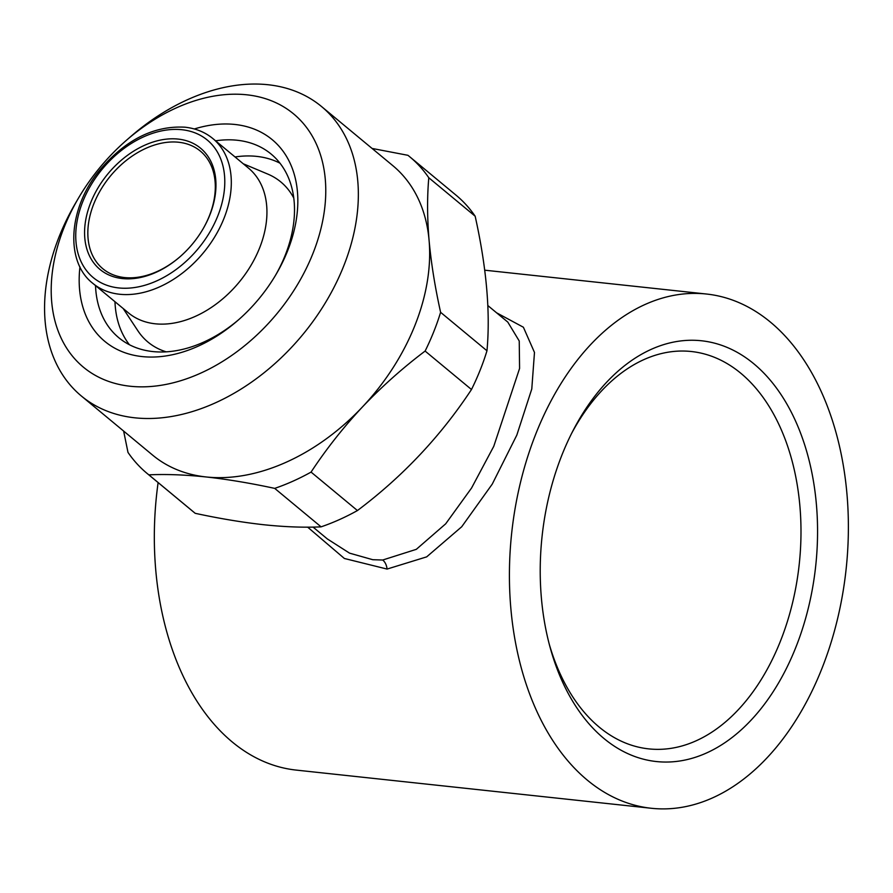 <?xml version="1.0" encoding="UTF-8"?>
<svg xmlns="http://www.w3.org/2000/svg" width="893" height="893" viewBox="0 0 893 893"><rect width="100%" height="100%" fill="white"/><g stroke="black" fill="none" stroke-linecap="round" stroke-linejoin="round"><path stroke-width="1.34" d="M235.038 156.956A119.305 83.216 129.7 0 1 256.682 156.387A119.305 83.216 129.7 0 1 279.978 163.196M215.581 140.826A119.305 83.216 129.7 0 1 237.237 140.257A119.305 83.216 129.7 0 1 271.137 154.065A119.305 83.216 129.7 0 1 275.446 275.412M238.855 319.527A119.305 83.216 129.7 0 1 152.714 351.552A119.305 83.216 129.7 0 1 118.814 337.733A119.305 83.216 129.7 0 1 95.518 285.581M194.328 128.972A131.059 91.421 129.7 0 1 234.915 124.462A131.059 91.421 129.7 0 1 276.16 274.207A131.059 91.421 129.7 0 1 237.806 320.453A131.059 91.421 129.7 0 1 142.076 356.575A131.059 91.421 129.7 0 1 79.946 266.884M130.211 386.245A164.558 114.784 129.7 0 1 78.417 198.224A164.558 114.784 129.7 0 1 126.572 140.168A164.558 114.784 129.7 0 1 246.781 94.803A164.558 114.784 129.7 0 1 312.773 253.88A164.558 114.784 129.7 0 1 130.211 386.245M126.572 140.168L130.691 136.584A188.066 131.182 129.7 0 1 268.067 84.735A188.066 131.182 129.7 0 1 321.525 106.524A188.066 131.182 129.7 0 1 325.867 301.968A188.066 131.182 129.7 0 1 134.843 417.812A188.066 131.182 129.7 0 1 81.397 396.034A188.066 131.182 129.7 0 1 75.659 202.934L78.417 198.224M372.057 148.439L407.922 155.304A205.703 143.483 129.7 0 1 409.708 156.755L456.077 195.21A205.703 143.483 129.7 0 1 475.165 216.218L428.796 177.752C427.1 196.951 427.189 217.825 429.086 240.384C431.163 263.134 435.003 287.111 440.606 312.316L486.975 350.782A205.703 143.483 129.7 0 1 471.482 389.515L425.113 351.061C402.631 368.016 381.757 386.636 362.469 406.918C343.336 427.39 326.202 449.123 311.065 472.096L357.434 510.55A205.703 143.483 129.7 0 1 321.078 526.848L274.709 488.382C250.252 483.113 227.402 479.307 206.16 476.962A188.066 131.182 129.7 0 1 152.714 455.184L81.397 396.034M321.525 106.524L392.842 165.663A188.066 131.182 129.7 0 1 429.086 240.384A188.066 131.182 129.7 0 1 362.469 406.918A188.066 131.182 129.7 0 1 206.16 476.962C184.896 474.752 165.797 474.049 148.852 474.853L195.221 513.319C219.444 518.543 242.293 522.349 263.759 524.738C284.834 526.948 303.944 527.651 321.078 526.848M195.221 513.319A205.703 143.483 129.7 0 1 193.435 511.868L147.066 473.413A205.703 143.483 129.7 0 1 127.989 452.405L123.636 431.073M178.165 139.085A78.751 54.931 -50.3 0 0 90.796 202.432A78.751 54.931 -50.3 0 0 122.374 278.56A78.751 54.931 -50.3 0 0 179.906 256.849A78.751 54.931 -50.3 0 0 202.945 229.066A78.751 54.931 -50.3 0 0 178.165 139.085M202.811 229.3A76.407 53.29 -50.3 0 0 200.345 151.084A76.407 53.29 -50.3 0 0 178.633 142.244A76.407 53.29 -50.3 0 0 101.032 189.305A76.407 53.29 -50.3 0 0 102.795 268.704A76.407 53.29 -50.3 0 0 124.507 277.556A76.407 53.29 -50.3 0 0 180.107 256.671M248.522 168.141A94.033 65.591 129.7 0 1 250.699 265.868A94.033 65.591 129.7 0 1 155.192 323.791A94.033 65.591 129.7 0 1 128.458 312.896L92.827 283.349A94.033 65.591 129.7 0 0 119.562 294.244A94.033 65.591 129.7 0 0 215.068 236.321A94.033 65.591 129.7 0 0 212.902 138.594L248.522 168.141M571.9 432.859A199.82 129.976 -83.9 0 1 691.383 351.518A199.82 129.976 -83.9 0 1 740.799 373.241A199.82 129.976 -83.9 0 1 792.27 603.958A199.82 129.976 -83.9 0 1 648.664 748.87A199.82 129.976 -83.9 0 1 599.248 727.136A199.82 129.976 -83.9 0 1 549.195 643.987M753.837 363.797A211.574 137.622 -83.9 0 1 795.596 647.938A211.574 137.622 -83.9 0 1 603.958 738.5A211.574 137.622 -83.9 0 1 550.055 647.191A211.574 137.622 -83.9 0 1 573.406 429.913A211.574 137.622 -83.9 0 1 753.837 363.797M327.318 538.925L349.554 553.147L372.783 559.71L382.684 560.023L416.305 549.34L445.685 523.823L471.549 488.047L493.773 446.31L519.581 368.463L519.235 340.992L507.804 322.105L487.824 305.54M496.553 312.784L523.398 327.24L534.483 352.445L531.781 388.98L516.801 435.159L492.266 484.084L461.703 526.77L426.675 556.864L387.071 569.064L344.385 558.482L307.65 527.138M158.117 482.577A258.602 168.197 96.1 0 0 232.225 741.96A258.602 168.197 96.1 0 0 296.175 770.09L651.265 808.265A258.602 168.197 -83.9 0 1 587.315 780.136A258.602 168.197 -83.9 0 1 520.697 481.573A258.602 168.197 -83.9 0 1 706.542 294.031A258.602 168.197 -83.9 0 1 770.492 322.161A258.602 168.197 -83.9 0 1 837.098 620.724A258.602 168.197 -83.9 0 1 651.265 808.265M293.764 198.034A104.023 72.556 -50.3 0 0 267.844 174.113L243.242 163.765M123.178 308.52L137.89 330.79A104.023 72.556 -50.3 0 0 166.198 351.842M129.418 344.731A119.305 83.216 129.7 0 1 114.974 301.711M148.852 474.853A205.703 143.483 129.7 0 1 147.066 473.413M311.065 472.096A205.703 143.483 129.7 0 1 274.709 488.382M440.606 312.316A205.703 143.483 129.7 0 1 425.113 351.061M409.708 156.755A205.703 143.483 129.7 0 1 428.796 177.752M486.975 350.782C490.48 312.327 486.54 267.476 475.165 216.218M357.434 510.55C402.654 476.583 440.673 436.242 471.482 389.515M181.915 129.719A89.333 62.309 129.7 0 1 217.736 216.073A89.333 62.309 129.7 0 1 118.635 287.926A89.333 62.309 129.7 0 1 82.803 201.572A89.333 62.309 129.7 0 1 181.915 129.719M387.071 569.064A11.754 7.791 87.6 0 0 382.684 560.023M212.902 138.594C205.122 132.197 195.824 128.391 185.007 127.197C153.306 125.478 124.507 140.268 98.598 171.534C67.991 209.598 65.301 262.062 92.827 283.349M327.731 539.26L313.041 527.082M484.732 270.188L706.542 294.031"/></g></svg>
